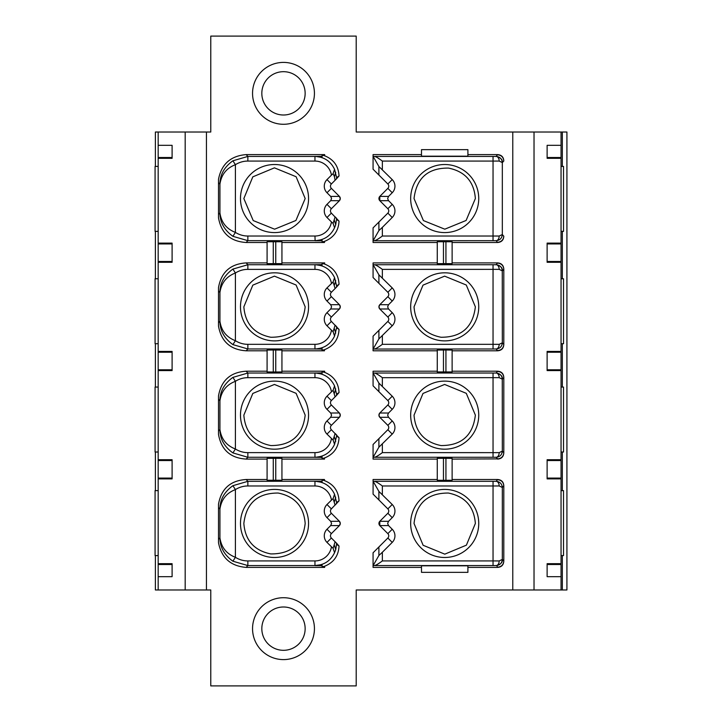 <?xml version="1.0" encoding="UTF-8"?>
<svg xmlns="http://www.w3.org/2000/svg" width="722" height="722" viewBox="0 0 722 722"><rect width="100%" height="100%" fill="white"/><g stroke="black" fill="none" stroke-linecap="round" stroke-linejoin="round"><path stroke-width="1.08" d="M512.773 589.973L512.773 132.027L356.208 132.027L356.208 36.1L210.77 36.1L210.77 132.027L206.438 132.027L206.438 589.973L210.77 589.973L210.77 685.9L356.208 685.9L356.208 589.973L534.027 589.973L534.027 132.027L512.773 132.027M275.75 480.301L275.75 458.299L281.941 458.353L281.941 480.247L267.086 480.247L267.086 458.353L267.086 459.093L246.175 459.093C230.489 458.118 221.275 449.905 218.504 434.436L218.504 431.043L218.504 434.436M218.504 395.864L218.504 399.257L218.504 395.864C221.275 380.395 230.489 372.182 246.175 371.207L267.086 371.207L267.086 350.793L246.175 350.793C230.489 349.818 221.275 341.605 218.504 326.136L218.504 322.743L218.504 326.136M218.504 287.564L218.504 290.957L218.504 287.564C221.275 272.095 230.489 263.882 246.175 262.907L267.086 262.907M267.086 242.493L246.175 242.493C230.489 241.518 221.275 233.305 218.504 217.836L218.504 214.443L218.504 217.836M218.504 179.264L218.504 182.657L218.504 179.264C221.51 164.056 230.724 155.844 246.175 154.607L324.656 154.607L322.084 154.707L322.084 156.295L314.954 156.43C324.061 156.827 330.595 161.132 334.566 169.336L336.596 177.585L339.033 175.96C338.528 166.186 333.735 159.454 324.656 155.781L324.656 154.607M336.642 178.713L336.596 177.585A4.639 4.395 177.9 0 1 336.335 179.02L339.033 175.96M326.994 204.362L331.371 208.739A3.096 3.096 0 0 0 331.371 213.116A3.096 3.096 0 0 1 331.371 208.739L339.367 200.734A3.096 3.096 0 0 0 339.394 200.716A3.096 3.096 0 0 0 339.403 196.393L331.371 188.361L326.994 192.738L330.685 196.429L331.578 198.55L330.685 200.671L326.994 204.362A9.287 9.287 0 0 0 326.994 217.493L331.452 221.952A16.705 16.705 122.7 0 1 314.954 236.031L247.863 236.031A23.203 23.203 -163.6 0 1 235.408 232.403C226.446 228.946 221.293 222.448 219.93 212.918C219.948 222.295 224.271 230.092 232.899 236.311L247.863 240.67L247.863 236.031M232.908 236.32L235.408 232.403L235.408 164.697A23.203 23.203 -16.4 0 1 247.863 161.069L314.945 161.069A16.705 16.705 45.4 0 1 331.452 175.148L326.994 179.607L331.371 183.984A3.096 3.096 0 0 0 331.371 188.361L339.403 196.393A3.096 3.096 0 0 0 339.367 196.366L340.279 198.55L339.403 200.707L330.685 200.671M314.954 236.031L315.117 240.778L322.084 240.805L322.084 242.402L324.485 242.493L324.494 241.374C333.663 237.737 338.51 230.995 339.033 221.14L331.371 213.116L326.994 217.493M324.485 242.493L281.941 242.493M281.941 262.907L324.656 262.907L322.084 263.007L322.084 264.595L314.954 264.73C324.061 265.127 330.595 269.432 334.566 277.636L336.596 285.885L339.033 284.26C338.528 274.486 333.735 267.754 324.656 264.081L324.656 262.907M336.642 287.013L336.596 285.885A4.639 4.395 177.9 0 1 336.335 287.32L339.033 284.26M334.566 277.636L333.104 281.941L326.994 287.907L331.371 292.284A3.096 3.096 0 0 0 331.371 296.661L339.403 304.693L331.371 296.661L326.994 301.038L330.685 304.729L331.578 306.85L330.685 308.971L326.994 312.662A9.287 9.287 0 0 0 326.994 325.793L333.104 331.759L334.566 336.064C330.595 344.268 324.061 348.573 314.954 348.97L322.084 349.105L322.084 350.702L324.485 350.793L324.494 349.674C333.663 346.037 338.51 339.295 339.033 329.44L331.371 321.416A3.096 3.096 0 0 1 331.371 317.039L339.367 309.034A3.096 3.096 0 0 0 339.394 309.016A3.096 3.096 0 0 0 339.403 304.693A3.096 3.096 0 0 0 339.367 304.666L330.685 304.729M324.485 350.793L281.941 350.793M281.941 371.207L324.656 371.207L322.084 371.307L322.084 372.895L314.954 373.03C324.061 373.427 330.595 377.732 334.566 385.936L336.596 394.185L339.033 392.56C338.528 382.786 333.735 376.054 324.656 372.381L324.656 371.207M336.642 395.313L336.596 394.185A4.639 4.395 177.9 0 1 336.335 395.62L339.033 392.56M334.566 385.936L333.104 390.241L326.994 396.207L331.371 400.584A3.096 3.096 0 0 0 331.371 404.961L339.403 412.993L331.371 404.961L326.994 409.338L330.685 413.029L331.578 415.15L330.685 417.271L326.994 420.962A9.287 9.287 0 0 0 326.994 434.093L333.104 440.059L334.566 444.364C330.595 452.568 324.061 456.873 314.954 457.27L322.084 457.405L322.084 459.002L324.485 459.093L324.494 457.974C333.663 454.337 338.51 447.595 339.033 437.74L331.371 429.716A3.096 3.096 0 0 1 331.371 425.339L339.367 417.334A3.096 3.096 0 0 0 339.394 417.316A3.096 3.096 0 0 0 339.403 412.993A3.096 3.096 0 0 0 339.367 412.966L330.685 413.029M324.485 459.093L281.941 459.093M324.485 479.507L322.084 479.598L322.084 480.085L324.494 480.626L324.485 479.507L281.941 479.507M324.494 480.626C333.663 484.263 338.51 491.005 339.033 500.86L331.371 508.884A3.096 3.096 0 0 0 331.371 513.261L339.403 521.293L331.371 513.261L326.994 517.638L330.685 521.329L331.578 523.45L330.685 525.571L326.994 529.262A9.287 9.287 0 0 0 326.994 542.393L333.104 548.359L334.566 552.664L335.721 549.722L336.642 543.287L339.033 546.04C338.519 555.814 333.726 562.537 324.656 566.219L324.656 567.393L246.175 567.393C230.733 566.156 221.51 557.935 218.504 542.736L218.504 539.343L218.504 542.736M330.685 525.571L339.403 525.607L331.371 533.639A3.096 3.096 0 0 0 331.371 538.016A3.096 3.096 0 0 1 331.371 533.639L339.367 525.634A3.096 3.096 0 0 0 339.394 525.616A3.096 3.096 0 0 0 339.403 521.293A3.096 3.096 0 0 0 339.367 521.266L330.685 521.329M218.504 504.164L218.504 507.557L218.504 504.164C221.275 488.695 230.489 480.482 246.175 479.507L267.086 479.507M373.066 479.507L373.066 481.258L373.066 479.507L437.27 479.507L437.27 459.093L373.066 459.093L373.066 457.342L374.33 457.27C375.566 457.234 378.238 455.681 382.353 452.631L499.182 452.64L502.332 451.124L502.268 378.346C502.413 376.054 500.526 374.276 496.601 373.039L493.045 373.03L493.045 457.27L496.113 457.279C499.841 456.963 501.916 454.914 502.332 451.124L503.803 452.703L503.803 377.398L503.803 452.703C503.433 456.457 501.375 458.524 497.611 458.894L452.125 459.093M373.121 481.294L373.066 494.11L387.849 508.884A3.096 3.096 0 0 1 387.849 513.261L379.844 521.266A3.096 3.096 0 0 0 379.817 521.284A3.096 3.096 0 0 0 379.817 525.607A3.096 3.096 0 0 0 379.844 525.634L387.849 533.639L379.817 525.607L388.535 525.571L387.642 523.45L388.535 521.329L392.226 517.638A9.287 9.287 0 0 0 392.226 504.507L378.897 491.42L373.121 481.294L496.113 481.321A4.639 3.068 89.6 0 1 499.182 485.96L502.332 487.476C501.889 483.686 499.814 481.637 496.113 481.321L497.611 479.507C501.447 479.796 503.514 481.863 503.803 485.698L503.803 561.202C503.514 565.037 501.447 567.104 497.611 567.393L497.611 567.194C501.375 566.824 503.433 564.757 503.803 561.003L502.332 559.424L502.268 560.254C502.413 562.555 500.526 564.324 496.61 565.561L497.611 567.194M373.066 552.79L387.849 538.016L373.066 552.79L373.066 567.393L421.495 567.393M467.91 567.393L497.611 567.393M497.611 479.507L452.125 479.507M497.611 459.093C501.447 458.804 503.514 456.737 503.803 452.902M503.803 377.398C503.514 373.563 501.447 371.496 497.611 371.207L496.113 373.021A4.639 3.068 89.6 0 1 499.182 377.66L502.332 379.176C501.943 375.44 499.877 373.391 496.113 373.021M452.125 371.207L497.611 371.207M373.121 349.006L378.897 338.88L392.226 325.793L387.849 321.416L373.066 336.19L373.066 349.042L496.113 348.979L497.611 350.793L452.125 350.793M497.611 350.793C501.447 350.504 503.514 348.437 503.803 344.602L503.803 269.098L503.803 344.602M503.803 269.098C503.514 265.263 501.447 263.196 497.611 262.907L496.113 264.721L493.045 264.73L493.045 344.331L499.182 344.34L502.332 342.824L502.268 270.046C502.413 267.754 500.526 265.976 496.601 264.739L496.113 264.721A4.639 3.068 89.6 0 1 499.182 269.36L502.332 270.876C501.943 267.14 499.877 265.091 496.113 264.721M452.125 262.907L497.611 262.907M497.611 242.493C501.447 242.204 503.514 240.137 503.803 236.302L502.332 234.524C501.88 238.314 499.804 240.372 496.113 240.679L497.611 242.493L452.125 242.493M497.611 242.294C501.375 241.924 503.433 239.857 503.803 236.103L503.803 236.302M503.803 160.798C503.514 156.963 501.447 154.896 497.611 154.607L496.113 156.421L493.045 156.43L374.33 156.43L373.066 156.358L373.066 154.607L421.495 154.607M467.91 154.607L497.611 154.607M373.066 154.607L373.066 169.21L387.849 183.984A3.096 3.096 0 0 1 387.849 188.361L379.844 196.366A3.096 3.096 0 0 0 379.817 196.384A3.096 3.096 0 0 0 379.817 200.707A3.096 3.096 0 0 0 379.844 200.734L387.849 208.739L392.226 204.362L388.535 200.671L379.817 200.707L387.849 208.739A3.096 3.096 0 0 1 387.849 213.116L373.066 227.89L373.066 240.742L496.113 240.679A4.639 3.068 -89.6 0 0 499.182 236.04L493.045 236.031L493.045 240.67M437.27 242.493L373.066 242.493L373.066 240.742M373.066 262.907L373.066 264.658L373.066 262.907L437.27 262.907M378.897 274.82L378.897 283.331L387.849 292.284A3.096 3.096 0 0 1 387.849 296.661L379.844 304.666A3.096 3.096 0 0 0 379.817 304.684A3.096 3.096 0 0 0 379.817 309.007A3.096 3.096 0 0 0 379.844 309.034L387.849 317.039L392.226 312.662L388.535 308.971L387.642 306.85L388.535 304.729L392.226 301.038A9.287 9.287 0 0 0 392.226 287.907L378.897 274.82L373.066 264.658L373.066 277.51L387.849 292.284L392.226 287.907M373.066 371.207L373.066 372.958L373.066 371.207L437.27 371.207L437.27 350.793L373.066 350.793L373.066 349.042M378.897 383.12L378.897 391.631L387.849 400.584A3.096 3.096 0 0 1 387.849 404.961L379.844 412.966A3.096 3.096 0 0 0 379.817 412.984A3.096 3.096 0 0 0 379.817 417.307A3.096 3.096 0 0 0 379.844 417.334L387.849 425.339L392.226 420.962L388.535 417.271L387.642 415.15L388.535 413.029L392.226 409.338A9.287 9.287 0 0 0 392.226 396.207L378.897 383.12L373.066 372.958L373.066 385.81L387.849 400.584L392.226 396.207M373.121 457.306L378.897 447.18L392.226 434.093L387.849 429.716L373.066 444.49L373.066 457.342M275.75 458.299L267.086 458.353M246.175 459.093L247.863 457.27L232.899 452.911C224.271 446.692 219.948 438.895 219.93 429.518L218.504 431.043L218.504 399.257L219.93 400.782C219.948 391.405 224.271 383.608 232.899 377.389L247.863 373.03L246.175 371.207M273.277 372.001L281.941 371.947L281.941 350.053L273.277 349.999L273.277 372.001L267.086 371.947L267.086 371.207M322.084 371.794L324.656 372.381M322.084 372.895L322.084 374.059L315.108 372.931M331.371 400.584L336.335 395.62M333.104 390.241L335.107 396.847M326.994 396.207A9.287 9.287 0 0 0 326.994 409.338M240.48 415.15A34.033 34.033 0 0 0 274.513 449.183A34.033 34.033 0 0 0 308.556 415.15A34.033 34.033 0 0 0 274.513 381.117A34.033 34.033 0 0 0 240.48 415.15M339.403 412.993L340.279 415.15L339.403 417.307L330.685 417.271M326.994 420.962L331.371 425.339L339.403 417.307M331.371 425.339A3.096 3.096 0 0 0 331.371 429.716L326.994 434.093M334.566 444.364L336.596 436.115A4.639 4.395 2.1 0 0 336.335 434.68L335.107 433.453L333.104 440.059M315.117 457.378L322.084 456.25L322.084 457.405M322.084 459.002L322.084 456.25M322.084 458.515L324.494 457.974M331.452 438.552A16.705 16.705 122.7 0 1 314.954 452.631L247.863 452.631A23.203 23.203 -163.6 0 1 235.408 449.003C226.446 445.546 221.293 439.048 219.93 429.518L219.93 400.782C221.347 391.189 226.5 384.7 235.408 381.297A23.203 23.203 -16.4 0 1 247.863 377.669L314.945 377.669A16.705 16.705 45.4 0 1 331.452 391.748M243.846 415.15C245.209 432.054 254.198 442.189 270.822 445.555C291.309 445.627 302.762 435.492 305.18 415.15L296.101 393.328L274.432 384.447L252.817 393.445L243.846 415.15M267.086 371.947L267.086 350.053L273.277 349.999M246.175 350.793L247.863 348.97L232.899 344.611C224.271 338.392 219.948 330.595 219.93 321.218L218.504 322.743L218.504 290.957L219.93 292.482C219.948 283.105 224.271 275.308 232.899 269.089L247.863 264.73L246.175 262.907M267.086 263.647L281.941 263.647L281.941 241.753L267.086 241.753L267.086 263.647M322.084 263.494L324.656 264.081M322.084 264.595L322.084 265.759L315.108 264.631M331.371 292.284L336.335 287.32M333.104 281.941L335.107 288.547M326.994 287.907A9.287 9.287 0 0 0 326.994 301.038M240.48 306.85A34.033 34.033 0 0 0 274.513 340.883A34.033 34.033 0 0 0 308.556 306.85A34.033 34.033 0 0 0 274.513 272.817A34.033 34.033 0 0 0 240.48 306.85M339.403 304.693L340.279 306.85L339.403 309.007L330.685 308.971M326.994 312.662L331.371 317.039L339.403 309.007M331.371 317.039A3.096 3.096 0 0 0 331.371 321.416L326.994 325.793M334.566 336.064L336.596 327.815A4.639 4.395 2.1 0 0 336.335 326.38L335.107 325.153L333.104 331.759M315.117 349.078L322.084 347.95L322.084 349.105M322.084 350.702L322.084 347.95M322.084 350.215L324.494 349.674M331.452 330.252A16.705 16.705 122.7 0 1 314.954 344.331L247.863 344.331A23.203 23.203 -163.6 0 1 235.408 340.703C226.446 337.246 221.293 330.748 219.93 321.218L219.93 292.482C221.347 282.889 226.5 276.4 235.408 272.997A23.203 23.203 -16.4 0 1 247.863 269.369L314.945 269.369A16.705 16.705 45.4 0 1 331.452 283.448M243.846 306.85C245.209 323.754 254.198 333.889 270.822 337.255C291.309 337.327 302.762 327.192 305.18 306.85L296.101 285.028L274.432 276.147L252.817 285.145L243.846 306.85M232.908 160.78L235.408 164.697C226.5 168.1 221.347 174.589 219.93 184.182L218.504 182.657L218.504 214.443L219.93 212.918L219.93 184.182C219.948 174.805 224.271 167.008 232.899 160.789L247.863 156.43L246.175 154.607M324.656 155.781L322.084 155.194M322.084 156.295L322.084 157.459L315.108 156.331M331.371 183.984L336.335 179.02M335.721 172.278L334.412 176.637L335.107 180.247M331.452 175.148L333.104 173.641L334.566 169.336M326.994 179.607A9.287 9.287 0 0 0 326.994 192.738M308.556 198.55A34.033 34.033 0 0 0 274.513 164.517A34.033 34.033 0 0 0 240.48 198.55A34.033 34.033 0 0 0 274.513 232.583A34.033 34.033 0 0 0 308.556 198.55M331.371 208.739L339.403 200.707M339.403 196.393L330.685 196.429M339.033 221.14L336.596 219.515A4.639 4.395 2.1 0 0 336.335 218.08L335.107 216.853L333.104 223.459L331.452 221.952M336.642 218.387L335.712 224.831L334.566 227.764C330.595 235.968 324.061 240.273 314.954 240.67L247.863 240.67L246.175 242.493M315.117 240.778L322.084 239.65L322.084 241.915L324.494 241.374M322.084 242.402L322.084 241.915M322.084 240.805L322.084 239.65M333.104 223.459L334.566 227.764M243.846 198.55L252.817 176.845L274.432 167.847L296.101 176.728L305.18 198.55L295.93 220.463L274.604 229.181L253.214 220.571L243.846 198.55M232.899 485.689C224.271 491.908 219.948 499.705 219.93 509.082C221.347 499.489 226.509 492.991 235.408 489.597L232.908 485.68L247.863 481.33L322.084 481.195L322.084 479.598M315.117 481.222L322.084 482.35L322.084 480.085M232.908 561.22L235.408 557.303C226.446 553.837 221.293 547.348 219.93 537.818C219.948 547.195 224.271 554.992 232.899 561.211L247.863 565.57L247.863 560.931A23.203 23.203 -163.6 0 1 235.408 557.303L235.408 489.597A23.203 23.203 -16.4 0 1 247.863 485.969L314.954 485.969L314.954 481.33C324.061 481.727 330.595 486.032 334.566 494.236L336.596 502.485L339.033 500.86M334.566 494.236L333.104 498.541L326.994 504.507A9.287 9.287 0 0 0 326.994 517.638M240.48 523.45A34.033 34.033 0 0 0 274.513 557.483A34.033 34.033 0 0 0 308.556 523.45A34.033 34.033 0 0 0 274.513 489.417A34.033 34.033 0 0 0 240.48 523.45M339.403 525.607L340.279 523.45L339.403 521.293M326.994 542.393L331.371 538.016L336.642 543.287M315.108 565.669L322.084 565.705L322.084 564.541L314.954 565.57C324.061 565.173 330.595 560.868 334.566 552.664M324.656 566.219L322.084 566.806M322.084 565.705L322.084 567.293L324.656 567.393M218.504 539.343L218.504 507.557L219.93 509.082L219.93 537.818L218.504 539.343M335.107 541.753L333.104 548.359M243.846 523.45C245.155 540.345 254.117 550.507 270.732 553.918C291.246 554.081 302.735 543.928 305.18 523.45C303.818 506.546 294.829 496.411 278.205 493.045C257.718 492.973 246.265 503.108 243.846 523.45M322.084 481.195L322.084 482.35M534.027 589.973L561.048 589.973L561.048 576.67L547.123 576.67L561.048 576.67L561.048 478.894L547.123 478.894L547.123 459.706L561.048 459.706L561.048 370.594L547.123 370.594L547.123 351.406L561.048 351.406L561.048 262.294L547.123 262.294L547.123 243.106L561.048 243.106L561.048 158.326L547.123 158.326L547.123 145.33L561.048 145.33L561.048 132.027L534.027 132.027M561.048 563.674L547.123 563.674L547.123 576.67M561.048 478.894L561.048 460.528L547.123 460.528M561.048 460.528L561.048 459.706M561.048 478.072L547.123 478.072M561.048 370.594L561.048 369.772L547.123 369.772M561.048 351.406L561.048 369.772M561.048 262.294L561.048 261.472L547.123 261.472M561.048 243.106L561.048 261.472M561.048 158.326L561.048 157.504L547.123 157.504M547.123 145.33L561.048 145.33L561.048 157.504M561.048 555.57L563.521 555.57L563.521 490.626L561.048 490.626M561.048 387.073L563.521 387.073L563.521 452.017L561.048 452.017M561.048 278.773L563.521 278.773L563.521 343.717L561.048 343.717M561.048 166.43L563.521 166.43L563.521 231.374L561.048 231.374M561.048 589.973L566.923 589.973L566.923 132.027L561.048 132.027M566.923 589.973L566.923 132.027M172.098 478.072L158.172 478.072L158.172 589.973L155.383 589.973L155.383 555.57M155.383 490.626L155.383 452.017M155.383 387.073L155.383 343.717M155.383 278.773L155.383 231.374M155.383 166.43L155.383 132.027L185.184 132.027L185.184 589.973L206.438 589.973M158.172 478.072L158.172 158.326L172.098 158.326L172.098 145.33L158.172 145.33L158.172 132.027M172.098 157.504L158.172 157.504L158.172 145.33L172.098 145.33M158.172 157.504L158.172 158.326M158.172 555.57L155.077 555.57L155.077 490.626L158.172 490.626M158.172 387.073L155.077 387.073L155.077 452.017L158.172 452.017M158.172 278.773L155.077 278.773L155.077 343.717L158.172 343.717M158.172 166.43L155.077 166.43L155.077 231.374L158.172 231.374M172.098 460.528L158.172 460.528M158.172 459.706L172.098 459.706L172.098 478.894L158.172 478.894M158.172 589.973L185.184 589.973M172.098 576.67L158.172 576.67L172.098 576.67L172.098 563.674L158.172 563.674M158.172 351.406L172.098 351.406L172.098 370.594L158.172 370.594M158.172 243.106L172.098 243.106L172.098 262.294L158.172 262.294M206.438 132.027L185.184 132.027M172.098 564.496L158.172 564.496M172.098 369.772L158.172 369.772M172.098 352.228L158.172 352.228M172.098 261.472L158.172 261.472M172.098 243.928L158.172 243.928M561.048 564.496L547.123 564.496M561.048 352.228L547.123 352.228M561.048 243.928L547.123 243.928M283.484 597.717A30.947 30.947 0 0 1 314.431 628.654A30.947 30.947 0 0 1 283.484 659.601A30.947 30.947 0 0 1 252.547 628.654A30.947 30.947 0 0 1 283.484 597.717M283.484 606.994A21.66 21.66 0 0 1 305.144 628.654A21.66 21.66 0 0 1 283.484 650.314A21.66 21.66 0 0 1 261.824 628.654A21.66 21.66 0 0 1 283.484 606.994M283.484 62.399A30.947 30.947 0 0 1 314.431 93.346A30.947 30.947 0 0 1 283.484 124.283A30.947 30.947 0 0 1 252.547 93.346A30.947 30.947 0 0 1 283.484 62.399M283.484 71.686A21.66 21.66 0 0 1 305.144 93.346A21.66 21.66 0 0 1 283.484 115.006A21.66 21.66 0 0 1 261.824 93.346A21.66 21.66 0 0 1 283.484 71.686M437.27 459.093L437.27 480.247L443.461 480.301L443.461 458.299L437.27 458.353M443.461 480.301L452.125 480.247L452.125 458.353L443.461 458.299M392.226 409.338L387.849 404.961L379.817 412.993L378.942 415.15L379.817 417.307L387.849 425.339A3.096 3.096 0 0 1 387.849 429.716L378.897 438.669L378.897 447.18M392.226 434.093A9.287 9.287 0 0 0 392.226 420.962M478.74 415.15A34.033 34.033 0 0 0 444.698 381.117A34.033 34.033 0 0 0 410.665 415.15A34.033 34.033 0 0 0 444.698 449.183A34.033 34.033 0 0 0 478.74 415.15M493.045 373.03L374.33 373.03C375.63 373.112 378.301 374.655 382.353 377.669L499.182 377.66M374.33 373.03L373.121 372.994M387.849 404.961A3.096 3.096 0 0 0 387.849 400.584M388.535 413.029L379.817 412.993M379.817 417.307L388.535 417.271M445.934 372.001L445.934 349.999L452.125 350.053L452.125 371.947L437.27 371.947L437.27 371.207M437.27 371.947L437.27 350.053L445.934 349.999M392.226 301.038L387.849 296.661L379.817 304.693L378.942 306.85L379.817 309.007L387.849 317.039A3.096 3.096 0 0 1 387.849 321.416L378.897 330.369L378.897 338.88M374.33 348.97C375.566 348.934 378.238 347.381 382.353 344.331L493.045 344.331L493.045 348.97M392.226 325.793A9.287 9.287 0 0 0 392.226 312.662M478.74 306.85A34.033 34.033 0 0 0 444.698 272.817A34.033 34.033 0 0 0 410.665 306.85A34.033 34.033 0 0 0 444.698 340.883A34.033 34.033 0 0 0 478.74 306.85M493.045 264.73L374.33 264.73C375.63 264.812 378.301 266.355 382.353 269.369L499.182 269.36M374.33 264.73L373.121 264.694M387.849 296.661A3.096 3.096 0 0 0 387.849 292.284M388.535 304.729L379.817 304.693M379.817 309.007L388.535 308.971M437.27 263.647L452.125 263.647L452.125 241.753L437.27 241.753L437.27 263.647M373.121 240.706L378.897 230.58L378.897 222.069L387.849 213.116L392.226 217.493A9.287 9.287 0 0 0 392.226 204.362M379.817 200.707L379.817 196.393L387.849 188.361A3.096 3.096 0 0 0 387.849 183.984L392.226 179.607L378.897 166.52L373.121 156.394M378.897 166.52L378.897 175.031L387.849 183.984M467.91 156.178L421.495 156.178L421.495 149.653L467.91 149.653L467.91 156.178M493.045 156.43L493.045 161.069L499.182 161.06L502.332 162.576L502.332 234.524L499.182 236.04M378.897 230.58L382.353 227.367L382.353 236.031C378.301 239.045 375.63 240.597 374.33 240.67M382.353 227.367L392.226 217.493M388.535 200.671L387.642 198.55L388.535 196.429L392.226 192.738A9.287 9.287 0 0 0 392.226 179.607M478.74 198.55A34.033 34.033 0 0 0 444.698 164.517A34.033 34.033 0 0 0 410.665 198.55A34.033 34.033 0 0 0 444.698 232.583A34.033 34.033 0 0 0 478.74 198.55M388.535 196.429L379.817 196.393M382.353 236.031L493.045 236.031L493.045 161.069L382.353 161.069C378.238 158.019 375.566 156.475 374.33 156.43M496.113 156.421C499.877 156.791 501.943 158.84 502.332 162.576L502.268 161.746C502.413 159.454 500.526 157.676 496.601 156.439L496.113 156.421A4.639 3.068 89.6 0 1 499.182 161.06M475.365 198.55C474.065 181.655 465.103 171.493 448.479 168.082C427.965 167.919 416.486 178.072 414.031 198.55L423.399 220.571L444.788 229.181L466.114 220.463L475.365 198.55M499.182 344.34A4.639 3.068 -89.6 0 1 496.113 348.979C499.841 348.663 501.916 346.614 502.332 342.824L503.803 344.403C503.433 348.157 501.375 350.224 497.611 350.594M414.031 306.85L423.002 285.145L444.617 276.147L466.286 285.028L475.365 306.85C472.946 327.192 461.493 337.327 441.007 337.255C424.383 333.889 415.394 323.754 414.031 306.85M414.031 415.15L423.002 393.445L444.617 384.447L466.286 393.328L475.365 415.15C472.946 435.492 461.493 445.627 441.007 445.555C424.383 442.189 415.394 432.054 414.031 415.15M374.33 565.57L373.121 565.606L378.897 555.48L382.353 552.267L382.353 560.931C378.301 563.945 375.63 565.488 374.33 565.57L496.113 565.579C499.85 565.236 501.916 563.187 502.332 559.424L502.332 487.476L503.803 485.698M503.803 561.202L503.803 485.897C503.433 482.143 501.375 480.076 497.611 479.706M467.91 565.822L421.495 565.822L421.495 572.347L467.91 572.347L467.91 565.822M382.353 552.267L392.226 542.393L387.849 538.016A3.096 3.096 0 0 0 387.849 533.639L392.226 529.262L388.535 525.571M388.535 521.329L379.817 521.293L379.817 525.607M379.817 521.293L387.849 513.261A3.096 3.096 0 0 0 387.849 508.884L378.897 499.931L378.897 491.42M382.353 494.633L382.353 485.969C378.238 482.919 375.566 481.375 374.33 481.33M502.332 559.424L499.182 560.94A4.639 3.068 -89.6 0 1 496.113 565.579M392.226 542.393A9.287 9.287 0 0 0 392.226 529.262M410.665 523.45A34.033 34.033 0 0 0 444.698 557.483A34.033 34.033 0 0 0 478.74 523.45A34.033 34.033 0 0 0 444.698 489.417A34.033 34.033 0 0 0 410.665 523.45M475.365 523.45L466.403 545.155L444.788 554.153L423.119 545.272L414.031 523.45C416.45 503.108 427.911 492.973 448.389 493.045C465.013 496.411 474.002 506.546 475.365 523.45M247.863 452.631L247.863 457.27L314.954 457.27L314.954 452.631M314.954 377.669L314.954 373.03L247.863 373.03L247.863 377.669M334.412 393.237L335.721 388.878M232.908 452.92L235.408 449.003L235.408 381.297L232.908 377.38M335.712 441.431L334.412 437.072M339.033 437.74L336.596 436.115L336.642 434.987M275.75 349.999L275.75 372.001M247.863 344.331L247.863 348.97L314.954 348.97L314.954 344.331M314.954 269.369L314.954 264.73L247.863 264.73L247.863 269.369M334.412 284.937L335.721 280.578M232.908 344.62L235.408 340.703L235.408 272.997L232.908 269.08M335.712 333.131L334.412 328.772M339.033 329.44L336.596 327.815L336.642 326.687M273.277 241.699L273.277 263.701M275.75 241.699L275.75 263.701M314.954 161.069L314.954 156.43L247.863 156.43L247.863 161.069M333.104 173.641L334.412 176.637M334.412 220.472L335.712 224.831M273.277 480.301L273.277 458.299M247.863 485.969L247.863 481.33L246.175 479.507M336.642 503.613L336.596 502.485A4.639 4.395 177.9 0 1 336.335 503.92M333.104 498.541L335.107 505.147M331.371 508.884L326.994 504.507M331.452 546.852A16.705 16.705 134.6 0 1 314.945 560.931L247.863 560.931M314.954 485.969A16.705 16.705 57.3 0 1 331.452 500.048M336.335 542.98A4.639 4.395 2.1 0 1 336.596 544.415L339.033 546.04M246.175 567.393L247.863 565.57L314.954 565.57L314.954 560.931M334.412 501.528L335.712 497.169M335.721 549.722L334.412 545.363M326.994 529.262L331.371 533.639M562.339 589.973L562.339 555.57M562.339 490.626L562.339 452.017M562.339 387.073L562.339 343.717M562.339 278.773L562.339 231.374M562.339 166.43L562.339 132.027M499.182 452.64A4.639 3.068 -89.6 0 1 496.113 457.279L497.611 458.894M374.33 457.27L493.045 457.27M382.353 443.967L382.353 452.631M382.353 377.669L382.353 386.333M443.461 372.001L443.461 349.999M382.353 335.667L382.353 344.331M382.353 269.369L382.353 278.033M443.461 263.701L443.461 241.699M445.934 263.701L445.934 241.699M497.611 154.806C501.375 155.176 503.433 157.243 503.803 160.997L502.332 162.576M382.353 161.069L382.353 169.733M392.226 192.738L387.849 188.361M497.611 263.106C501.375 263.476 503.433 265.543 503.803 269.297L502.332 270.876M497.611 371.406C501.375 371.776 503.433 373.843 503.803 377.597L502.332 379.176M445.934 480.301L445.934 458.299M382.353 485.969L493.045 485.969L493.045 481.33M499.182 485.96L493.045 485.969L493.045 560.931L499.182 560.94M493.045 565.57L493.045 560.931L382.353 560.931M392.226 517.638L387.849 513.261M387.849 508.884L392.226 504.507M378.897 555.48L378.897 546.969"/></g></svg>
